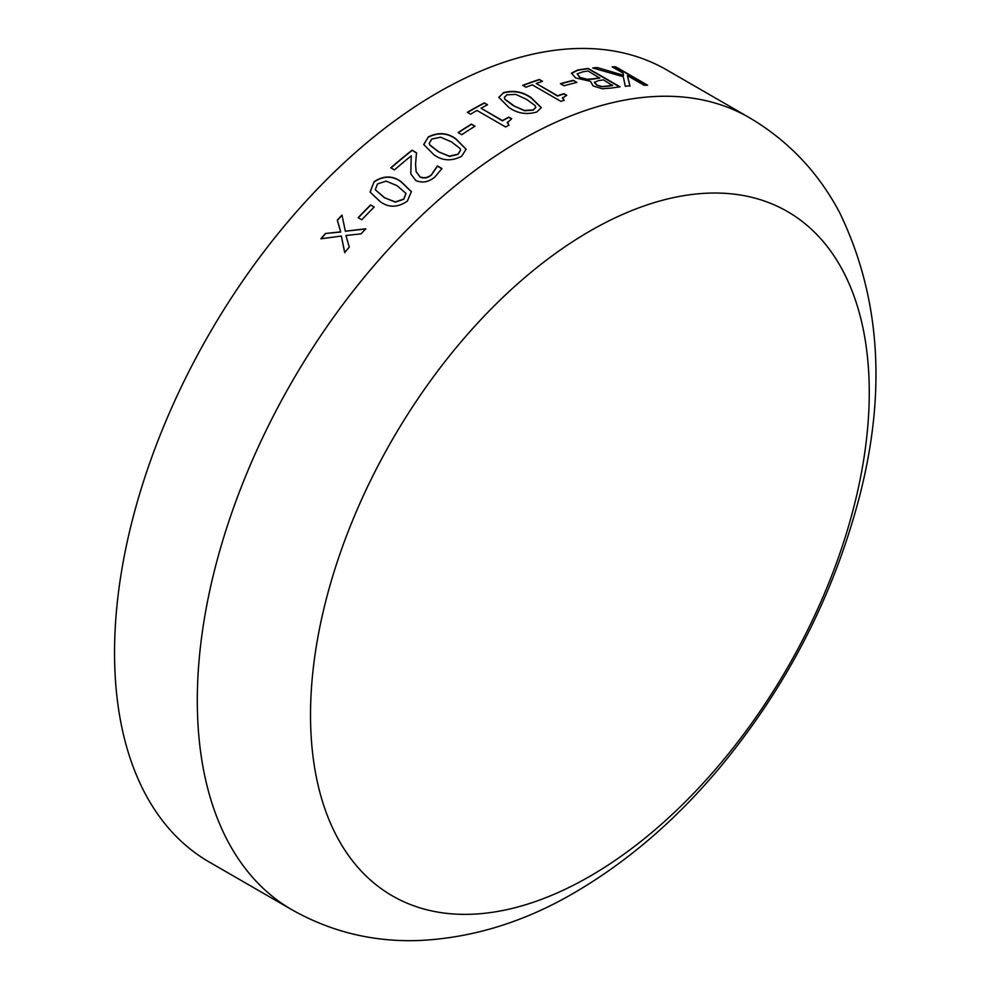 <?xml version="1.0" encoding="UTF-8"?>
<svg xmlns="http://www.w3.org/2000/svg" width="990" height="990" viewBox="0 0 990 990"><rect width="100%" height="100%" fill="white"/><g stroke="black" fill="none" stroke-linecap="round" stroke-linejoin="round"><path stroke-width="1.49" d="M209.261 862.043A457.355 264.058 -60 0 1 209.261 333.927A457.355 264.058 -60 0 1 666.616 69.869L749.38 117.662A457.355 264.058 -60 0 0 292.025 381.707A457.355 264.058 -60 0 0 292.025 909.822L209.261 862.043M571.527 73.136L577.764 69.993A457.355 264.058 -60 0 1 588.233 68.471L620.062 86.848A457.355 264.058 -60 0 0 611.375 88.073L602.106 88.716L593.134 85.957L590.498 81.329L575.537 77.925L571.527 73.136M573.272 80.339L576.898 82.43A457.355 264.058 -60 0 0 564.065 85.796L560.439 83.705A457.355 264.058 -60 0 1 573.272 80.339L576.489 82.529M562.629 97.466L564.09 100.237A457.355 264.058 -60 0 0 560.897 101.376L532.286 84.855A457.355 264.058 -60 0 0 525.938 87.231L522.72 85.375A457.355 264.058 -60 0 1 539.327 79.485L542.557 81.341A457.355 264.058 -60 0 0 536.246 83.457L557.605 95.783A457.355 264.058 -60 0 1 563.904 93.679L566.726 95.3L562.394 98.158M503.353 92.701C513.352 90.003 522.584 91.637 531.048 97.577L541.307 107.663L536.79 112.006C526.754 114.927 517.51 113.454 509.058 107.601L498.799 97.317L503.328 92.986C513.327 90.288 522.559 91.909 531.011 97.862L541.283 107.786M507.474 121.943L508.885 125.173A457.355 264.058 -60 0 0 505.63 126.98L477.019 110.472A457.355 264.058 -60 0 0 470.572 114.172L467.354 112.316A457.355 264.058 -60 0 1 484.271 102.91L487.501 104.767A457.355 264.058 -60 0 0 481.053 108.232L502.413 120.557A457.355 264.058 -60 0 1 508.848 117.092L511.669 118.726L507.214 123.02M471.389 124.121L475.014 126.213A457.355 264.058 -60 0 0 461.736 134.702L458.11 132.598A457.355 264.058 -60 0 1 471.389 124.121L474.792 126.349M428.175 136.967C438.186 132.017 447.43 132.648 455.895 138.86L466.129 149.218L461.625 156.272C451.626 161.419 442.406 160.924 433.954 154.799L423.708 144.503L428.212 137.214C438.211 132.264 447.443 132.895 455.92 139.107L466.142 149.342M411.258 155.826A457.355 264.058 -60 0 0 394.428 169.896L390.803 167.805A457.355 264.058 -60 0 1 412.063 150.22L416.493 152.769L415.565 164.229L416.097 171.567L419.958 176.777C423.968 178.509 427.791 177.816 431.454 174.71L437.246 166.134A457.355 264.058 -60 0 1 437.456 165.961L441.924 168.547L434.969 176.888C428.905 182.098 422.507 183.311 415.788 180.539L410.763 173.782L411.258 155.826L410.788 173.894M373.886 181.826C383.613 175.416 392.733 175.403 401.235 181.776L411.37 191.639L407.336 201.143C397.658 207.714 388.587 207.851 380.098 201.552L370.062 192.048L373.96 182.049C383.675 175.638 392.795 175.614 401.296 181.999L411.394 191.751M370.557 204.955L374.183 207.046A457.355 264.058 -60 0 0 361.796 219.78L358.17 217.689A457.355 264.058 -60 0 1 370.557 204.955L374.084 207.145M325.438 233.492L340.634 231.846L337.305 220.151A457.355 264.058 -60 0 1 341.996 215.053L345.337 231.215L365.768 228.777A457.355 264.058 -60 0 0 361.09 233.85L345.943 235.509L349.26 247.154A457.355 264.058 -60 0 0 344.656 252.512L341.352 236.053L320.884 238.788A457.355 264.058 -60 0 1 325.438 233.492L340.733 232.031L337.392 220.337A457.034 263.872 -60 0 1 342.045 215.288M597.218 67.543L623.539 75.277L622.982 73.074L612.179 66.837A457.355 264.058 -60 0 1 615.792 66.837L647.621 85.214A457.355 264.058 -60 0 0 644.007 85.214L627.413 75.636L629.999 85.845A457.355 264.058 -60 0 0 625.284 86.266L623.292 76.725L592.713 67.964A457.355 264.058 -60 0 1 597.218 67.543L623.539 75.277M589.904 876.274A395.084 228.096 -60 0 1 347.96 532.076A395.084 228.096 -60 0 1 831.835 252.722A395.084 228.096 -60 0 1 589.904 876.274M612.686 67.134A457.034 263.872 -60 0 1 615.681 67.122L647.002 85.202M627.413 75.636L629.9 86.142M593.48 68.174A457.034 263.872 -60 0 1 597.131 67.84M345.337 231.215L365.867 228.962M344.768 252.685L341.352 236.053M321.168 238.751A457.034 263.872 -60 0 1 325.537 233.665M358.343 217.788A457.034 263.872 -60 0 1 370.631 205.153M370.099 192.147L373.96 182.049M375.309 189.771L384.368 197.691L395.344 202.146L403.772 199.262L406.024 193.533M384.368 197.691L395.27 201.935L403.71 199.04L405.987 193.421L396.965 185.613L386.15 181.121L377.512 183.93L375.272 189.672L384.293 197.48M412.063 150.22L416.468 152.98M416.122 171.678L420.007 177C424.017 178.732 427.841 178.052 431.492 174.945L437.283 166.37A457.034 263.872 -60 0 1 437.506 166.196L441.849 168.708M390.988 167.916A457.034 263.872 -60 0 1 412.1 150.455M423.732 144.614L428.212 137.214M429.239 143.439L429.883 145.159L438.36 151.73L449.398 156.395L458.024 154.428L460.585 150.208M438.36 151.73L449.361 156.148L457.999 154.18L460.585 150.084L459.979 148.413L451.489 141.904L440.612 137.202L431.801 139.058L429.227 143.315L429.846 144.911L438.335 151.482M458.321 132.722A457.034 263.872 -60 0 1 471.389 124.381M484.271 102.91L487.241 104.903M481.053 108.232L502.4 120.83A457.034 263.872 -60 0 1 508.835 117.365L511.422 118.862M507.462 122.216L508.885 125.433M467.577 112.439A457.034 263.872 -60 0 1 484.259 103.183M498.787 97.453L503.328 92.986M504.356 97.527L504.974 99.495L513.451 105.72L524.49 110.744L533.14 110.199L535.751 107.564M513.451 105.72L524.514 110.459L533.164 109.915L535.763 107.415L535.157 105.596L526.655 99.433L515.79 94.397L506.979 94.792L504.356 97.391L504.999 99.223L513.476 105.447M539.327 79.485L542.211 81.452M536.246 83.457L557.556 96.067A457.034 263.872 -60 0 1 563.855 93.963L566.391 95.424M562.592 97.75L564.053 100.522M522.992 85.536A457.034 263.872 -60 0 1 539.278 79.769M560.761 83.89A457.034 263.872 -60 0 1 573.198 80.623M571.453 73.433L577.69 70.29A457.034 263.872 -60 0 1 588.147 68.756L619.567 86.91M579.509 77.22L586.959 79.571L593.493 79.039A457.034 263.872 -60 0 1 599.705 78.086L588.097 71.057A457.355 264.058 -60 0 0 582.863 71.837L577.17 73.854L579.509 77.22L587.021 79.274L593.567 78.742A457.355 264.058 -60 0 1 599.779 77.802M594.346 82.417L596.722 85.091L601.499 86.687L607.922 86.229A457.034 263.872 -60 0 1 612.587 85.536L603.405 79.893A457.355 264.058 -60 0 0 598.344 80.648L594.322 82.455M601.499 86.687L608.009 85.944A457.355 264.058 -60 0 1 612.674 85.239M596.722 85.091L601.574 86.402M594.421 82.121L596.797 84.806M577.17 73.854L579.583 76.935M292.025 909.822C331.39 931.986 373.861 942.22 419.426 940.5C472.861 937.889 524.626 921.9 574.72 892.522C627.92 861.399 676.467 819.547 720.349 766.965C784.785 688.941 830.226 602.279 856.697 506.979C887.201 397.151 881.484 298.98 839.557 212.479C818.26 172.235 788.201 140.63 749.38 117.662"/></g></svg>
